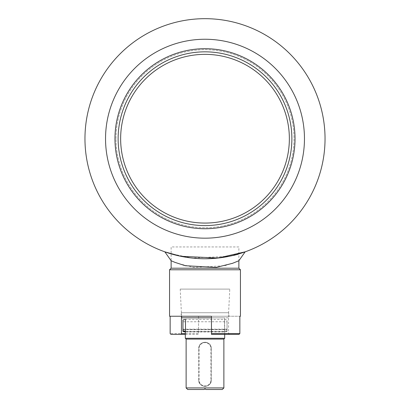 <?xml version="1.0" encoding="UTF-8"?>
<svg xmlns="http://www.w3.org/2000/svg" width="410" height="410" viewBox="0 0 410 410"><rect width="100%" height="100%" fill="white"/><g stroke="black" fill="none" stroke-linecap="round" stroke-linejoin="round"><path stroke-width="0.31" stroke-dasharray="2.05 1.54" d="M115.994 138.713A89.006 89.006 0 0 1 205 49.707A89.006 89.006 0 0 1 294.006 138.713A89.006 89.006 0 0 1 205 227.719A89.006 89.006 0 0 1 115.994 138.713A89.006 89.006 0 0 1 205 49.707A89.006 89.006 0 0 1 294.006 138.713A89.006 89.006 0 0 1 205 227.719A89.006 89.006 0 0 1 115.994 138.713A89.006 89.006 0 0 0 205 227.719A89.006 89.006 0 0 0 294.006 138.713A89.006 89.006 0 0 0 205 49.707A89.006 89.006 0 0 0 115.994 138.713M205 258.751C225.823 257.116 237.246 255.45 239.261 253.759C237.246 255.45 225.833 257.111 205.015 258.751L205 258.751M238.164 254.077L235.852 254.718M235.683 254.764L235.376 254.846M235.13 254.907L233.961 255.204M232.726 255.507L231.645 255.758M226.279 256.85L224.552 257.147M218.069 258.039L210.812 258.608M325.038 138.713A120.038 120.038 0 0 1 205 258.751A120.038 120.038 0 0 1 84.962 138.713A120.038 120.038 0 0 1 205 18.675A120.038 120.038 0 0 1 325.038 138.713A120.038 120.038 0 0 1 205 258.751A120.038 120.038 0 0 1 84.962 138.713M304.461 138.713A99.461 99.461 0 0 1 205 238.174A99.461 99.461 0 0 1 105.539 138.713A99.461 99.461 0 0 1 205 39.252A99.461 99.461 0 0 1 304.461 138.713A99.461 99.461 0 0 1 205 238.174A99.461 99.461 0 0 1 105.539 138.713A99.461 99.461 0 0 1 205 39.252A99.461 99.461 0 0 1 304.461 138.713M228.472 312.722L181.527 312.722L228.472 312.722L229.415 316.248L228.549 316.248L228.549 333.576L229.364 334.365L239.05 334.365M181.527 312.722L180.584 316.248L229.415 316.248M238.871 246.938L171.129 246.938L171.129 260.739L177.438 263.307L193.822 267.412L224.685 265.731L235.063 262.359L238.871 260.739L238.871 246.938L171.129 246.938M171.129 268.202L238.871 268.202M169.555 269.78L240.445 269.78M170.95 334.365L198.542 334.365L198.542 333.576L170.15 333.576M185.31 333.576L198.542 333.576L198.542 334.365L185.31 334.365M181.451 316.248L169.555 316.248M198.542 316.248L198.542 333.576L198.542 316.248L239.85 316.248L180.584 316.248M211.457 316.248L211.457 334.365L229.364 334.365M228.549 333.576L211.457 333.576M169.709 253.447L192.003 258.044L229.2 256.286L245.159 251.832M165.061 251.909L167.705 252.811M227.053 320.471L227.053 330.732L224.531 331.254L224.531 319.4L224.531 332.003L224.531 331.654L227.053 331.095L227.053 331.413L227.053 320.471M224.69 334.365L224.69 317.822L185.31 317.822L185.31 331.967L185.469 331.654L224.531 331.654M227.053 331.413L224.531 332.003L185.469 332.003L185.469 319.4L224.531 319.4L227.053 319.99M185.469 331.254L224.531 331.254M182.947 331.413L182.947 319.99M227.053 331.095L227.053 329.42L182.947 329.42L182.947 321.763L227.053 321.763L227.053 330.732M182.947 329.42L182.947 321.763M227.053 329.42L227.053 321.763M227.053 329.174L182.947 329.174M210.909 380.049L211.299 380.049L211.299 348.541A6.299 6.299 0 0 0 205 342.242A6.299 6.299 0 0 0 198.701 348.541A6.299 6.299 0 0 1 205 342.242A6.299 6.299 0 0 1 211.299 348.541L210.909 348.541L210.909 380.049A5.909 5.909 0 0 1 205 385.953A5.909 5.909 0 0 1 199.091 380.049L199.091 348.541A5.909 5.909 0 0 1 205 342.637A5.909 5.909 0 0 1 210.909 348.541M199.091 380.049L198.701 380.049L198.701 348.541L199.091 348.541M198.701 380.049A6.299 6.299 0 0 0 205 386.348A6.299 6.299 0 0 0 211.299 380.049A6.299 6.299 0 0 1 205 386.348A6.299 6.299 0 0 1 198.701 380.049L198.701 348.541L198.701 380.049C198.312 388.188 211.698 388.167 211.299 380.049L211.299 348.541L211.299 380.049M120.642 138.713A84.357 84.357 0 0 1 205 54.356A84.357 84.357 0 0 1 289.357 138.713A84.357 84.357 0 0 1 205 223.071A84.357 84.357 0 0 1 120.642 138.713A84.357 84.357 0 0 1 205 54.356A84.357 84.357 0 0 1 289.357 138.713A84.357 84.357 0 0 1 205 223.071A84.357 84.357 0 0 1 120.642 138.713A84.357 84.357 0 0 0 205 223.071A84.357 84.357 0 0 0 289.357 138.713A84.357 84.357 0 0 0 205 54.356A84.357 84.357 0 0 0 120.642 138.713M291.879 138.713A86.879 86.879 0 0 1 205 225.592A86.879 86.879 0 0 1 118.121 138.713A86.879 86.879 0 0 1 205 51.834A86.879 86.879 0 0 1 291.879 138.713M295.026 138.713A90.026 90.026 0 0 1 205 228.739A90.026 90.026 0 0 1 114.974 138.713A90.026 90.026 0 0 1 205 48.687A90.026 90.026 0 0 1 295.026 138.713A90.026 90.026 0 0 1 205 228.739A90.026 90.026 0 0 1 114.974 138.713A90.026 90.026 0 0 1 205 48.687A90.026 90.026 0 0 1 295.026 138.713A90.026 90.026 0 0 0 205 48.687A90.026 90.026 0 0 0 114.974 138.713A90.026 90.026 0 0 0 205 228.739A90.026 90.026 0 0 0 295.026 138.713A90.026 90.026 0 0 1 205 228.739A90.026 90.026 0 0 1 114.974 138.713A90.026 90.026 0 0 1 205 48.687A90.026 90.026 0 0 1 295.026 138.713A90.026 90.026 0 0 0 205 48.687A90.026 90.026 0 0 0 114.974 138.713A90.026 90.026 0 0 0 205 228.739A90.026 90.026 0 0 0 295.026 138.713M211.457 317.822L228.355 317.822L229.779 289.101L180.221 289.101L229.779 289.101M181.568 316.248L180.221 289.101M185.31 317.822L224.69 317.822M222.287 389.5L205.789 389.5M204.211 389.5L187.713 389.5M223.88 387.927L186.119 387.927M223.88 339.09L186.119 339.09M198.701 348.541C198.302 340.423 211.688 340.402 211.299 348.541M224.69 338.281L185.31 338.281M228.355 317.822L181.645 317.822M182.947 329.64L227.053 329.64"/><path stroke-width="0.61" d="M105.539 138.713A99.461 99.461 0 0 1 205 39.252A99.461 99.461 0 0 1 304.461 138.713A99.461 99.461 0 0 1 205 238.174A99.461 99.461 0 0 1 105.539 138.713A99.461 99.461 0 0 0 205 238.174A99.461 99.461 0 0 0 304.461 138.713A99.461 99.461 0 0 0 205 39.252A99.461 99.461 0 0 0 105.539 138.713M84.962 138.713A120.038 120.038 0 0 0 205 258.751A120.038 120.038 0 0 0 325.038 138.713A120.038 120.038 0 0 0 205 18.675A120.038 120.038 0 0 0 84.962 138.713A120.038 120.038 0 0 1 205 18.675A120.038 120.038 0 0 1 325.038 138.713M238.871 253.872L238.164 254.077M233.961 255.204L232.726 255.507M231.645 255.758L226.279 256.85M224.552 257.147L218.069 258.039M210.812 258.608L205.015 258.751M238.871 260.739L245.159 251.832L218.023 258.044L180.825 256.291L164.84 251.832L171.129 260.739L174.947 262.364L185.31 265.731L216.183 267.412L232.572 263.307L238.871 260.739L238.871 268.202L240.445 269.78L169.555 269.78L169.555 316.248L211.457 316.248L211.457 333.576L239.85 333.576L239.85 316.248L240.445 316.248L239.85 316.248M240.445 269.78L240.445 316.248M238.871 268.202L171.129 268.202L169.555 269.78M171.129 260.739L171.129 268.202M185.31 334.365L170.95 334.365L170.15 333.576L170.15 316.248M181.451 316.248L181.451 333.576L180.636 334.365M181.451 333.576L185.31 333.576M211.457 333.576L211.457 334.365L239.05 334.365L239.85 333.576M167.705 252.811L169.709 253.447M185.469 319.4L185.469 331.254L182.947 330.732L182.947 331.095L185.469 331.654M182.947 331.095L182.947 331.413L185.31 331.967L185.31 338.281L224.69 338.281L224.69 334.365M185.31 319.436L182.947 319.99L182.947 330.732M289.357 138.713A84.357 84.357 0 0 0 205 54.356A84.357 84.357 0 0 0 120.642 138.713A84.357 84.357 0 0 0 205 223.071A84.357 84.357 0 0 0 289.357 138.713M118.121 138.713A86.879 86.879 0 0 0 205 225.592A86.879 86.879 0 0 0 291.879 138.713A86.879 86.879 0 0 0 205 51.834A86.879 86.879 0 0 0 118.121 138.713M114.974 138.713A90.026 90.026 0 0 0 205 228.739A90.026 90.026 0 0 0 295.026 138.713A90.026 90.026 0 0 0 205 48.687A90.026 90.026 0 0 0 114.974 138.713M181.568 316.248L181.645 317.822L211.457 317.822M204.211 389.5L205 388.711L204.211 389.5L187.713 389.5L186.119 387.927L186.119 339.09L223.88 339.09L224.69 338.281M186.119 339.09L185.31 338.281M186.119 387.927L223.88 387.927L223.88 339.09M205.789 389.5L205 388.711L205.789 389.5L222.287 389.5L223.88 387.927"/></g></svg>
